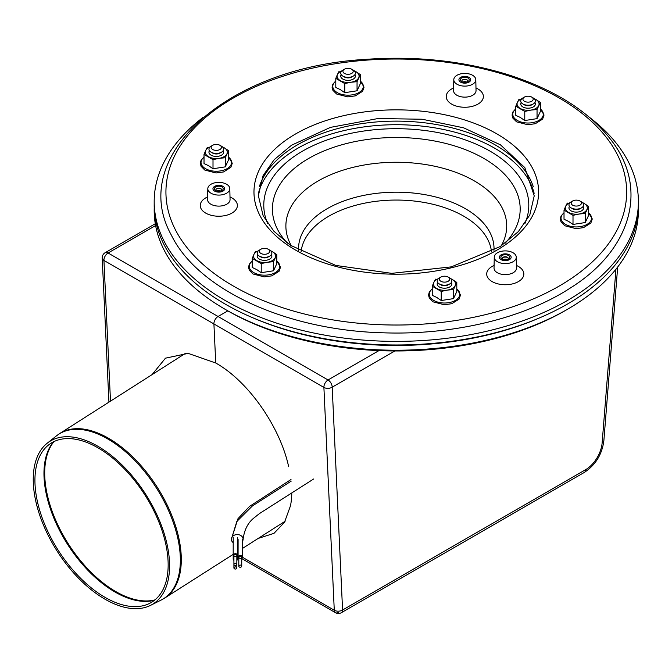 <?xml version="1.0" encoding="UTF-8"?>
<svg xmlns="http://www.w3.org/2000/svg" width="672" height="672" viewBox="0 0 672 672"><rect width="100%" height="100%" fill="white"/><g stroke="black" fill="none" stroke-linecap="round" stroke-linejoin="round"><path stroke-width="1.01" d="M233.201 542.632A5.872 4.662 -0.1 0 1 231.361 539.246A5.872 4.662 -0.1 0 1 237.233 534.576A5.872 4.662 -0.1 0 1 243.104 539.238A5.872 4.662 -0.1 0 1 242.5 541.296M238.09 543.85A5.872 4.662 -0.1 0 1 237.611 543.892M291.01 479.514L249.53 506.402L237.989 518.658L231.361 539.246L236.804 521.522L252.462 505.89L291.203 481.135M233.915 567.966A1.47 1.168 -179.9 0 0 236.846 567.966A1.47 1.168 -179.9 0 0 233.915 567.966L233.915 564.455M233.915 557.743A2.201 1.747 -179.9 0 0 233.184 559.045A2.201 1.747 -179.9 0 0 233.915 560.347M236.855 560.356A2.201 1.747 -179.9 0 0 237.594 559.054A2.201 1.747 -179.9 0 0 236.855 557.743M233.184 559.045L233.192 555.559M233.915 564.371A1.47 1.168 -179.9 0 0 236.846 564.371A1.47 1.168 -179.9 0 0 233.915 564.371L233.923 555.45A1.47 1.168 0.1 0 1 236.855 555.458A1.47 1.168 0.1 0 1 233.923 555.45M236.855 556.76A2.201 1.747 -179.9 0 0 237.594 555.458A2.201 1.747 -179.9 0 0 235.393 553.703A2.201 1.747 -179.9 0 0 233.184 555.45A2.201 1.747 -179.9 0 0 233.923 556.752M233.184 555.45L233.209 537.617M238.804 566.177A1.47 1.168 -179.9 0 0 241.735 566.177A1.47 1.168 -179.9 0 0 238.804 566.177L238.812 557.256A1.47 1.168 0.1 0 1 241.744 557.264A1.47 1.168 0.1 0 1 238.812 557.264M152.032 374.665L165.472 358.168L188.152 353.371L215.737 363.006L213.914 323.929L323.896 387.425A5.872 3.562 -2.7 0 0 332.186 387.173A5.872 3.385 -120 0 0 328.037 379.982A5.872 3.385 120 0 0 323.896 387.425L334.278 610.26A5.872 3.385 120 0 0 335.488 612.696L241.744 558.575A2.201 1.747 -179.9 0 0 242.483 557.264A2.201 1.747 -179.9 0 0 240.282 555.517A2.201 1.747 -179.9 0 0 238.081 557.256A2.201 1.747 -179.9 0 0 238.812 558.566M238.081 557.256A2.201 1.747 -179.9 0 0 238.081 557.264L238.098 539.423M531.695 97.079L533.249 97.978A7.333 4.234 180 0 1 533.249 103.967A7.333 4.234 180 0 1 522.875 103.967A7.333 4.234 180 0 1 522.875 97.978L524.429 97.079A5.132 2.965 180 0 1 531.695 97.079A5.132 2.965 180 0 1 531.695 101.27A5.132 2.965 180 0 1 524.429 101.27A5.132 2.965 180 0 1 524.429 97.079L522.875 97.978M533.249 103.967L531.695 104.866A5.132 2.965 180 0 1 524.429 104.866L522.875 103.967M351.691 69.233L353.254 70.132A7.333 4.234 180 0 1 353.254 76.121A7.333 4.234 180 0 1 342.871 76.121A7.333 4.234 180 0 1 340.973 74.222A7.333 4.234 180 0 1 342.871 70.132L344.434 69.233A5.132 2.965 180 0 1 351.691 69.233A5.132 2.965 180 0 1 350.633 73.895A5.132 2.965 180 0 1 343.098 72.097A5.132 2.965 180 0 1 344.434 69.233M353.254 76.121L351.691 77.02A5.132 2.965 180 0 1 344.434 77.02L342.871 76.121M219.929 145.303L221.483 146.202A7.333 4.234 180 0 1 221.483 152.191A7.333 4.234 180 0 1 214.393 153.292A7.333 4.234 180 0 1 211.109 152.191A7.333 4.234 180 0 1 211.109 146.202L212.663 145.303A5.132 2.965 180 0 1 219.929 145.303A5.132 2.965 180 0 1 220.744 148.882A5.132 2.965 180 0 1 214.964 150.268A5.132 2.965 180 0 1 212.663 145.303M221.483 152.191L219.929 153.09A5.132 2.965 180 0 1 214.964 153.863A5.132 2.965 180 0 1 212.663 153.09L211.109 152.191M268.153 249.228L269.716 250.127A7.333 4.234 180 0 1 269.716 256.116A7.333 4.234 180 0 1 259.333 256.116A7.333 4.234 180 0 1 259.333 250.127L260.896 249.228A5.132 2.965 180 0 1 268.153 249.228A5.132 2.965 180 0 1 268.153 253.42A5.132 2.965 180 0 1 260.896 253.42A5.132 2.965 180 0 1 260.896 249.228M268.153 257.015L269.716 256.116L268.153 257.015A5.132 2.965 180 0 1 260.896 257.015L259.333 256.116M448.157 277.074L449.711 277.973A7.333 4.234 180 0 1 451.609 279.871A7.333 4.234 180 0 1 449.711 283.962A7.333 4.234 180 0 1 439.337 283.962A7.333 4.234 180 0 1 439.337 277.973L440.891 277.074A5.132 2.965 180 0 1 448.157 277.074A5.132 2.965 180 0 1 449.484 278.401A5.132 2.965 180 0 1 443.192 282.038A5.132 2.965 180 0 1 440.891 277.074M449.711 283.962L448.157 284.861A5.132 2.965 180 0 1 440.891 284.861L439.337 283.962M579.928 200.995L581.482 201.894A7.333 4.234 180 0 1 581.482 207.883A7.333 4.234 180 0 1 571.108 207.883A7.333 4.234 180 0 1 571.108 201.894L572.662 200.995A5.132 2.965 180 0 1 577.618 200.231A5.132 2.965 180 0 1 579.928 200.995A5.132 2.965 180 0 1 579.928 205.195A5.132 2.965 180 0 1 572.662 205.195A5.132 2.965 180 0 1 572.662 200.995M581.482 207.883L579.928 208.782A5.132 2.965 180 0 1 572.662 208.782L571.108 207.883M97.835 446.233A96.289 52.609 -122.5 0 0 47.174 443.251A96.289 52.609 -122.5 0 0 57.044 550.981A96.289 52.609 -122.5 0 0 150.57 605.354A96.289 52.609 -122.5 0 0 163.414 531.132A96.289 52.609 -122.5 0 0 97.835 446.233M98.053 447.888A94.097 51.408 -122.5 0 0 48.544 444.973A94.097 51.408 -122.5 0 0 58.195 550.25A94.097 51.408 -122.5 0 0 149.587 603.389A94.097 51.408 -122.5 0 0 162.137 530.855A94.097 51.408 -122.5 0 0 98.053 447.888M227.816 310.859L218.056 316.487A5.872 3.385 120 0 0 213.914 323.929A5.872 3.385 -60 0 1 218.056 316.487L227.816 310.859M110.494 401.159L103.933 260.434A5.872 3.385 -60 0 1 108.074 252.991A5.872 3.385 -120 0 0 105.143 252.706A5.872 5.872 0 0 0 102.211 258.056L102.211 258.056A5.872 3.562 -2.7 0 0 103.933 260.434L213.914 323.929L215.737 363.006C248.044 381.041 279.888 426.308 288.666 466.704M291.791 492.937A101.976 55.717 57.5 0 1 290.489 505.781L284.516 522.253L273.983 533.35L258.182 538.423M242.5 539.431L242.483 557.264L334.278 610.26A5.872 3.562 -2.7 0 0 342.577 610.008A5.872 3.385 60 0 1 341.359 612.696L584.405 472.374A5.872 3.385 -120 0 0 585.623 469.686L342.577 610.008L332.186 387.173L394.514 351.187A5.872 3.385 -120 0 0 394.514 350.969M341.359 612.696A5.872 5.872 0 0 1 335.488 612.696L335.488 612.696A5.872 3.385 120 0 0 338.428 612.402M154.232 207.824A242.105 139.776 0 0 0 225.095 309.28L227.296 310.556A238.997 137.978 0 0 0 565.286 310.556L567.487 309.28A242.105 139.776 0 0 0 638.358 207.824M227.296 310.556L225.095 309.28A242.105 139.776 0 0 0 225.095 309.288A242.105 139.776 0 0 0 567.487 309.28M501.186 245.918A110.418 63.748 0 0 0 396.295 162.263A110.418 63.748 0 0 0 291.404 245.918M258.426 193.309A139.398 80.48 180 0 1 396.295 124.723A139.398 80.48 180 0 1 534.156 193.309M533.324 186.858A139.398 80.48 -0 0 0 396.295 121.128A139.398 80.48 -0 0 0 259.258 186.858M589.722 117.541A242.105 139.776 180 0 1 638.4 201.608A242.105 139.776 180 0 1 567.487 300.443A242.105 139.776 180 0 1 303.643 330.742A242.105 139.776 180 0 1 154.19 201.608A242.105 139.776 180 0 1 202.868 117.541M154.19 201.608L154.19 205.204A242.105 139.776 -0 0 0 303.643 334.337A242.105 139.776 -0 0 0 567.487 304.038A242.105 139.776 -0 0 0 638.4 205.204L638.4 201.608M499.447 257.687A5.872 3.385 180 0 1 499.397 257.242A5.872 3.385 180 0 1 505.268 253.856A5.872 3.385 180 0 1 511.14 257.242A5.872 3.385 180 0 1 505.655 260.627A5.872 3.385 180 0 1 499.447 257.687A5.872 3.385 180 0 1 499.397 257.242A5.872 3.385 180 0 1 505.268 253.856A5.872 3.385 180 0 1 511.14 257.242A5.872 3.385 180 0 1 505.655 260.627A5.872 3.385 180 0 1 499.447 257.687M212.99 189.185A5.872 3.385 180 0 1 212.94 188.74A5.872 3.385 180 0 1 218.812 185.354A5.872 3.385 180 0 1 224.683 188.74A5.872 3.385 180 0 1 219.198 192.116A5.872 3.385 180 0 1 212.99 189.185A5.872 3.385 180 0 1 212.94 188.74A5.872 3.385 180 0 1 218.812 185.354A5.872 3.385 180 0 1 224.683 188.74A5.872 3.385 180 0 1 219.198 192.116A5.872 3.385 180 0 1 212.99 189.185M458.976 80.203A5.872 3.385 180 0 1 458.926 79.766A5.872 3.385 180 0 1 464.797 76.373A5.872 3.385 180 0 1 470.669 79.766A5.872 3.385 180 0 1 465.184 83.143A5.872 3.385 180 0 1 458.976 80.203A5.872 3.385 180 0 1 458.926 79.766A5.872 3.385 180 0 1 464.797 76.373A5.872 3.385 180 0 1 470.669 79.766A5.872 3.385 180 0 1 465.184 83.143A5.872 3.385 180 0 1 458.976 80.203M207.9 189.571A11.004 6.35 180 0 1 207.808 188.664A11.004 6.35 180 0 1 218.812 182.389A11.004 6.35 180 0 1 229.816 188.664A11.004 6.35 180 0 1 219.601 195.073A11.004 6.35 180 0 1 207.9 189.571M469.006 73.895A11.004 6.35 180 0 1 475.801 79.682A11.004 6.35 180 0 1 464.797 86.117A11.004 6.35 180 0 1 453.793 79.682A11.004 6.35 180 0 1 469.006 73.895M511.972 262.282A11.004 6.35 180 0 1 500.338 262.928A11.004 6.35 180 0 1 494.264 257.166A11.004 6.35 180 0 1 505.268 250.891A11.004 6.35 180 0 1 516.272 257.166A11.004 6.35 180 0 1 511.972 262.282M500.909 257.578A4.402 2.545 180 0 1 506.688 254.839A4.402 2.545 180 0 1 508.385 259.039A4.402 2.545 180 0 1 502.16 259.039A4.402 2.545 180 0 1 500.909 257.578M503.798 259.636A4.402 2.545 180 0 1 506.738 259.636M503.387 259.543A2.932 1.697 180 0 1 507.158 259.543M502.782 257.544A4.402 2.545 180 0 1 507.755 257.544M502.782 259.342A2.932 1.697 180 0 1 502.362 258.661A2.932 1.697 180 0 1 503.194 257.242A2.932 1.697 180 0 1 507.343 257.242A2.932 1.697 180 0 1 507.755 259.342M214.452 189.067A4.402 2.545 180 0 1 220.231 186.329A4.402 2.545 180 0 1 221.928 190.537A4.402 2.545 180 0 1 215.704 190.537A4.402 2.545 180 0 1 214.452 189.067M217.342 191.134A4.402 2.545 180 0 1 220.282 191.134M216.93 191.033A2.932 1.697 180 0 1 220.702 191.033M216.325 189.042A4.402 2.545 180 0 1 221.298 189.042M216.325 190.84A2.932 1.697 180 0 1 215.905 190.159A2.932 1.697 180 0 1 216.737 188.74A2.932 1.697 180 0 1 220.886 188.74A2.932 1.697 180 0 1 221.298 190.84M460.438 80.094A4.402 2.545 180 0 1 466.217 77.356A4.402 2.545 180 0 1 467.914 81.564A4.402 2.545 180 0 1 461.689 81.564A4.402 2.545 180 0 1 460.438 80.094M463.327 82.16A4.402 2.545 180 0 1 466.267 82.16M462.916 82.06A2.932 1.697 180 0 1 466.687 82.06M462.311 80.06A4.402 2.545 180 0 1 467.284 80.06M462.311 81.858A2.932 1.697 180 0 1 461.891 81.186A2.932 1.697 180 0 1 462.722 79.766A2.932 1.697 180 0 1 466.872 79.766A2.932 1.697 180 0 1 467.284 81.858M519.078 99.154L517.432 102.32A11.004 6.35 -0 0 0 520.279 108.461A11.004 6.35 -0 0 0 530.914 110.099L537.046 109.528L540.338 102.438L540.338 111.544L537.046 118.633L524.773 120.532L524.773 111.426L530.914 110.099A11.004 6.35 -0 0 0 538.692 105.613A11.004 6.35 -0 0 0 535.844 99.473L540.338 102.438M537.046 109.528L537.046 118.633M521.842 98.725A11.004 6.35 -0 0 0 517.432 102.32L515.785 106.235L515.785 115.34L520.279 117.432L524.773 120.532M533.971 98.465L535.844 99.473A11.004 6.35 -0 0 0 534.282 98.725M515.785 106.235L524.773 111.426M521.203 102.472A7.333 4.234 -0 0 0 522.875 106.957A7.333 4.234 -0 0 0 533.249 106.957A7.333 4.234 -0 0 0 534.92 102.472M567.311 203.07L565.664 206.245A11.004 6.35 -0 0 0 568.512 212.377A11.004 6.35 -0 0 0 579.138 214.024L585.278 213.444L588.563 206.363L588.563 215.468L585.278 222.55L573.006 224.448L573.006 215.342L579.138 214.024A11.004 6.35 -0 0 0 586.925 209.53A11.004 6.35 -0 0 0 584.077 203.398L588.563 206.363M585.278 213.444L585.278 222.55M570.074 202.642A11.004 6.35 -0 0 0 565.664 206.245L564.018 210.16L564.018 219.265L568.512 221.348L573.006 224.448M582.204 202.381L584.077 203.398A11.004 6.35 -0 0 0 582.515 202.642M564.018 210.16L573.006 215.342M569.428 206.388A7.333 4.234 -0 0 0 571.108 210.882A7.333 4.234 -0 0 0 581.482 210.882A7.333 4.234 -0 0 0 583.153 206.388M435.54 279.149L433.894 282.316A11.004 6.35 -0 0 0 436.741 288.456A11.004 6.35 -0 0 0 447.376 290.102L453.508 289.523L456.8 282.433L456.8 291.539L453.508 298.628L441.235 300.527L441.235 291.421L447.376 290.102A11.004 6.35 -0 0 0 455.154 285.608A11.004 6.35 -0 0 0 452.306 279.468L456.8 282.433M453.508 289.523L453.508 298.628M438.304 278.72A11.004 6.35 -0 0 0 433.894 282.316L432.247 286.23L432.247 295.336L436.741 297.427L441.235 300.527M450.433 278.46L452.306 279.468A11.004 6.35 -0 0 0 450.744 278.72M432.247 286.23L441.235 291.421M437.665 282.467A7.333 4.234 -0 0 0 439.337 286.961A7.333 4.234 -0 0 0 449.711 286.961A7.333 4.234 -0 0 0 451.382 282.467M255.536 251.303L253.898 254.47A11.004 6.35 -0 0 0 256.746 260.61A11.004 6.35 -0 0 0 267.372 262.256L273.512 261.677L276.797 254.587L276.797 263.693L273.512 270.782L261.232 272.681L261.232 263.575L267.372 262.256A11.004 6.35 -0 0 0 275.15 257.762A11.004 6.35 -0 0 0 272.303 251.622L276.797 254.587M273.512 261.677L273.512 270.782M258.308 250.874A11.004 6.35 -0 0 0 253.898 254.47L252.252 258.392L252.252 267.49L256.746 269.581L261.232 272.681M270.438 250.614L272.303 251.622A11.004 6.35 -0 0 0 270.74 250.874M252.252 258.392L261.232 263.575M257.662 254.621A7.333 4.234 -0 0 0 259.333 259.115A7.333 4.234 -0 0 0 269.716 259.115A7.333 4.234 -0 0 0 271.387 254.621M207.312 147.378L205.666 150.553A11.004 6.35 -0 0 0 208.513 156.685A11.004 6.35 -0 0 0 219.139 158.332L225.28 157.752L228.572 150.671L228.572 159.776L225.28 166.858L213.007 168.756L213.007 159.65L219.139 158.332A11.004 6.35 -0 0 0 226.926 153.838A11.004 6.35 -0 0 0 224.078 147.706L228.572 150.671M225.28 157.752L225.28 166.858M210.076 146.958A11.004 6.35 -0 0 0 205.666 150.553L204.019 154.468L204.019 163.573L208.513 165.656L213.007 168.756M222.205 146.689L224.078 147.706A11.004 6.35 -0 0 0 222.516 146.958M204.019 154.468L213.007 159.65M209.429 150.696A7.333 4.234 -0 0 0 211.109 155.19A7.333 4.234 -0 0 0 221.483 155.19A7.333 4.234 -0 0 0 223.154 150.696M339.074 71.308L337.436 74.474A11.004 6.35 -0 0 0 340.284 80.615A11.004 6.35 -0 0 0 350.91 82.253L357.05 81.682L360.335 74.592L360.335 83.698L357.05 90.787L344.77 92.686L344.77 83.58L350.91 82.253A11.004 6.35 -0 0 0 358.688 77.767A11.004 6.35 -0 0 0 355.841 71.627L360.335 74.592M357.05 81.682L357.05 90.787M341.846 70.879A11.004 6.35 -0 0 0 337.436 74.474L335.79 78.389L335.79 87.494L340.284 89.586L344.77 92.686M353.976 70.619L355.841 71.627A11.004 6.35 -0 0 0 354.278 70.879M335.79 78.389L344.77 83.58M341.2 74.626A7.333 4.234 -0 0 0 342.871 79.111A7.333 4.234 -0 0 0 353.254 79.111A7.333 4.234 -0 0 0 354.925 74.626M107.705 438.934A97.524 53.281 -122.5 0 0 56.389 435.918L59.741 433.524A97.574 53.306 -122.5 0 1 108.604 438.312A97.574 53.306 -122.5 0 1 174.208 521.867A97.574 53.306 -122.5 0 1 164.69 598.055L161.104 600.088A97.524 53.281 -122.5 0 0 174.115 524.916A97.524 53.281 -122.5 0 0 107.705 438.934M53.987 441.58A95.374 52.105 -122.5 0 0 68.284 543.816A95.374 52.105 -122.5 0 0 154.963 599.886M53.483 441.823A95.332 52.08 -122.5 0 0 67.536 544.295A95.332 52.08 -122.5 0 0 154.526 600.239M378.932 350.608L328.037 379.982L108.074 252.991L155.602 225.557M617.677 267.028L603.851 440.882A5.872 3.049 -175.5 0 1 602.146 442.814A23.478 13.558 -60 0 1 585.623 469.686M615.955 269.22L602.146 442.814M238.081 554.719L237.594 554.434M253.033 317.881A238.694 137.81 0 0 0 539.549 317.881M525.017 223.339A132.51 76.499 0 0 0 489.989 151.108A132.51 76.499 0 0 0 331.33 138.524A132.51 76.499 0 0 0 267.565 223.339M505.159 243.163L506.428 241.786A123.883 71.526 0 0 0 483.89 158.449A123.883 71.526 0 0 0 323.249 151.259A123.883 71.526 0 0 0 286.163 241.786L287.423 243.163M298.603 250.345A97.734 56.423 180 0 1 396.295 192.184A97.734 56.423 180 0 1 493.979 250.345M301.098 251.723A95.374 55.062 180 0 1 396.295 200.054A95.374 55.062 180 0 1 491.484 251.723M366.223 60.161A230.37 133.006 180 0 1 609.126 242.92A230.37 133.006 180 0 1 213.528 272.992A230.37 133.006 180 0 1 366.223 60.161M377.714 110.552A142.33 82.177 180 0 1 527.789 223.465A142.33 82.177 180 0 1 283.374 242.046A142.33 82.177 180 0 1 377.714 110.552M229.992 196.946A18.572 10.727 180 0 1 232.537 212.73A18.572 10.727 180 0 1 205.086 212.73A18.572 10.727 180 0 1 207.631 196.946M475.978 87.973A18.572 10.727 180 0 1 481.958 100.64A18.572 10.727 180 0 1 453.432 105.017A18.572 10.727 180 0 1 453.617 87.973M516.449 265.457A18.572 10.727 180 0 1 518.456 281.568A18.572 10.727 180 0 1 490.535 280.543A18.572 10.727 180 0 1 494.088 265.457M229.816 188.664L230.051 199.542A11.239 6.485 180 0 1 219.618 206.094A11.239 6.485 180 0 1 207.673 200.474A11.239 6.485 180 0 1 207.572 199.542L207.581 199.752M475.801 79.682L476.036 90.569A11.239 6.485 180 0 1 475.18 93.131A11.239 6.485 180 0 1 462.538 97.003A11.239 6.485 180 0 1 453.558 90.569L453.793 79.682M516.272 257.166L516.508 268.052A11.239 6.485 180 0 1 512.106 273.277A11.239 6.485 180 0 1 496.356 272.076A11.239 6.485 180 0 1 494.029 268.052L494.029 268.254M515.785 108.956A15.271 8.82 -0 0 0 517.264 120.439A15.271 8.82 -0 0 0 538.028 120.884A15.271 8.82 -0 0 0 540.338 108.956M564.018 212.881A15.271 8.82 -0 0 0 565.496 224.356A15.271 8.82 -0 0 0 586.261 224.801A15.271 8.82 -0 0 0 588.563 212.881M432.247 288.96A15.271 8.82 -0 0 0 433.726 300.434A15.271 8.82 -0 0 0 454.49 300.88A15.271 8.82 -0 0 0 456.8 288.96M252.252 261.114A15.271 8.82 -0 0 0 253.73 272.588A15.271 8.82 -0 0 0 274.495 273.034A15.271 8.82 -0 0 0 276.797 261.114M204.019 157.189A15.271 8.82 -0 0 0 205.498 168.664A15.271 8.82 -0 0 0 226.262 169.109A15.271 8.82 -0 0 0 228.572 157.189M335.79 81.11A15.271 8.82 -0 0 0 337.268 92.593A15.271 8.82 -0 0 0 358.033 93.038A15.271 8.82 -0 0 0 360.335 81.11M243.104 539.238C244.381 529.427 248.245 522.144 254.705 517.381C261.198 512.047 261.248 512.551 263.138 511.216L313.631 479.002M236.855 559.054L236.846 567.966M237.611 541.22L237.594 559.054M236.855 555.458L236.846 564.371M237.611 537.625L237.594 555.458M241.744 557.264L241.735 566.177M150.57 605.354L161.104 600.088M47.174 443.251L56.389 435.918M185.674 353.195L59.741 433.524M285.088 521.262L242.491 548.436M238.09 551.242L237.602 551.552M233.192 554.366L164.69 598.055M105.143 252.706L155.282 223.751M108.931 402.15L102.211 258.056M603.851 440.882C602.003 454.49 595.526 464.99 584.405 472.374M238.081 556.458L237.594 556.172M365.887 59.363C416.321 55.759 463.932 60.942 508.729 74.911C556.03 90.208 590.587 112.484 612.402 141.742C648.446 189.689 630.739 250.102 570.822 287.7C524.126 318.352 453.062 335.336 383.032 332.8C286.7 330.305 197.929 289.96 171.268 234.956C127.252 155.711 228.614 66.982 365.887 59.363M378.05 118.532L422.15 119.238L463.604 127.823L500.455 144.833L524.832 167.614L534.223 195.846L529.813 214.948L518.372 231.588L500.245 246.54L451.332 266.868L391.742 273.344L335.815 265.44L290.48 245.305L273.89 231.244L263.138 215.729L258.367 195.644L263.08 175.627L274.226 159.634L291.564 145.202L330.456 127.369L378.05 118.532M207.808 188.664L207.572 199.542M494.264 257.166L494.029 268.052M515.785 108.78L512.828 112.048L512.064 115.072L512.854 118.087L516.583 121.842L527.831 124.748L535.298 123.715L542.606 119.137L544.051 115.013L540.338 108.78M564.018 212.705L561.061 215.964L560.297 218.988L561.086 222.004L564.816 225.767L576.064 228.665L583.531 227.632L590.831 223.054L592.284 218.938L588.563 212.705M432.247 288.784L429.29 292.043L428.526 295.067L429.316 298.082L433.045 301.837L444.293 304.744L451.76 303.71L459.068 299.132L460.522 295.008L456.8 288.784M252.252 260.938L249.295 264.197L248.531 267.221L249.312 270.236L253.042 273.991L264.289 276.898L271.765 275.864L279.065 271.286L280.518 267.162L276.797 260.938M204.019 157.013L201.062 160.28L200.298 163.296L201.088 166.312L204.817 170.075L216.065 172.973L223.532 171.948L230.832 167.362L232.285 163.246L228.572 157.013M335.79 80.942L332.833 84.202L332.069 87.226L332.85 90.241L336.58 93.996L347.827 96.902L355.303 95.869L362.603 91.291L364.056 87.167L360.335 80.942"/></g></svg>
